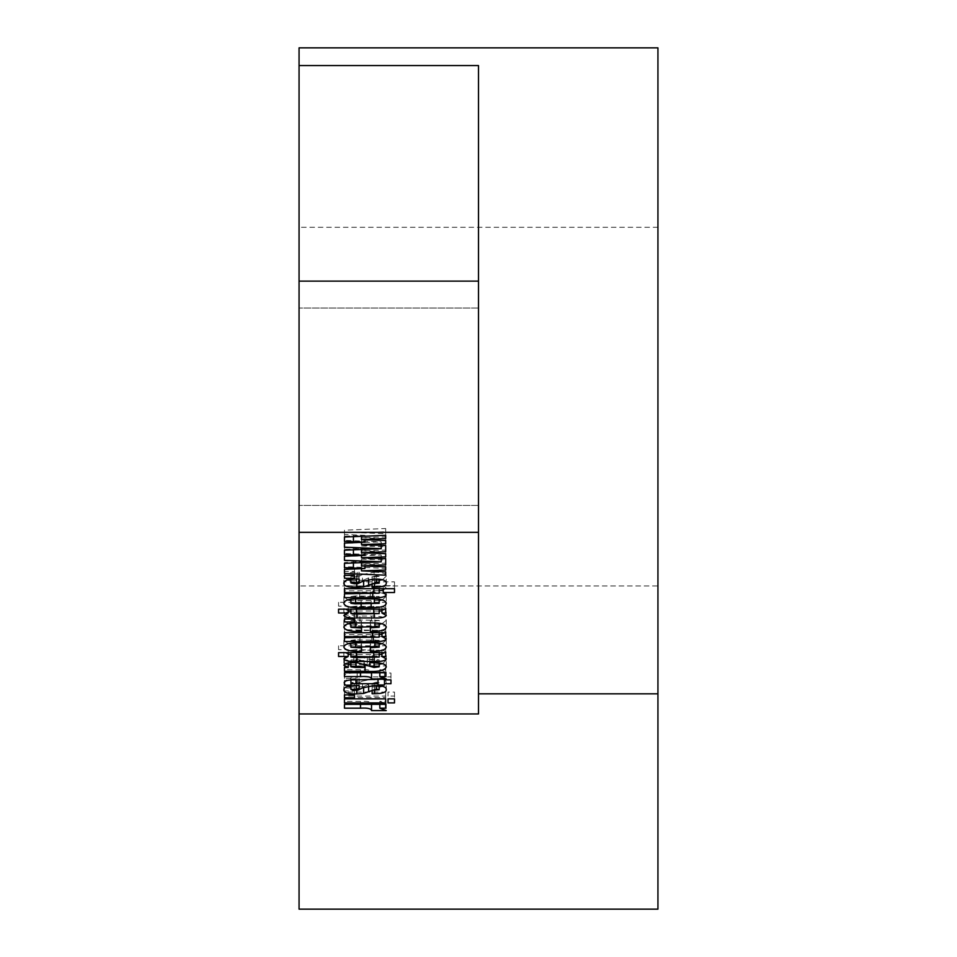 <?xml version="1.0" encoding="UTF-8"?>
<svg xmlns="http://www.w3.org/2000/svg" width="957" height="957" viewBox="0 0 957 957"><rect width="100%" height="100%" fill="white"/><g stroke="black" fill="none" stroke-linecap="round" stroke-linejoin="round"><path stroke-width="0.72" stroke-dasharray="4.79 3.59" d="M299.062 406.725L299.062 227.287L299.062 406.725M478.5 406.725L478.5 65.566L478.5 406.725M478.5 693.825L478.5 713.946L478.5 693.825L657.938 693.825L657.938 406.725L657.938 585.935L299.062 585.935L657.938 585.935L657.938 47.85M657.938 693.825L657.938 909.15L657.938 585.935L657.938 909.15L299.062 909.15L657.938 909.15L299.062 909.15L299.062 47.85M299.062 713.946L478.5 713.946L478.5 65.566L299.062 65.566M478.5 532.331L299.062 532.331M478.5 281.119L299.062 281.119M354.461 568.53L354.461 575.36L354.461 571.461L344.46 571.461L344.46 575.36L344.46 568.53L354.461 568.53L354.461 571.461M344.46 571.461L344.46 568.53M381.209 545.299L381.209 541.853L344.46 540.346L344.46 543.062L344.46 536.231L364.928 535.37L364.928 539.76M344.46 540.346L344.46 536.231M364.928 535.37L344.46 534.496L344.46 537.033L344.46 530.202L385.671 528.515L385.671 535.346L385.671 531.721L361.507 532.81L361.507 536.327M344.46 534.496L344.46 530.202M385.671 528.515L385.671 531.721M361.507 532.81L385.671 533.683L385.671 540.502L385.671 536.877L361.507 537.738L361.507 542.332M385.671 533.683L385.671 536.877M361.507 537.738L385.671 538.707L385.671 545.526L385.671 544.88L361.507 545.968L361.507 549.485M385.671 538.707L385.671 544.88M385.671 558.039L385.671 551.854L385.671 558.039L361.507 559.127L361.507 562.644M361.507 559.127L385.671 559.989L385.671 566.819L385.671 563.183L361.507 564.056L361.507 568.649M385.671 559.989L385.671 563.183M361.507 564.056L385.671 565.013L385.671 571.843L385.671 568.35L344.46 566.664L344.46 569.367L344.46 562.549L364.928 561.675L364.928 566.066M385.671 565.013L385.671 568.35M344.46 566.664L344.46 562.549M364.928 561.675L344.46 560.814L344.46 556.519L381.209 555.012L344.46 553.505L344.46 556.22L344.46 549.39L364.928 548.528L364.928 552.907M344.46 560.814L344.46 556.519M381.209 558.457L381.209 555.012M361.507 545.968L385.671 546.83L385.671 553.66L385.671 550.036L361.507 550.897L361.507 555.491M385.671 546.83L385.671 550.036M361.507 550.897L385.671 551.854M344.46 553.505L344.46 549.39M364.928 548.528L344.46 547.655L344.46 550.191L344.46 543.361L381.209 541.853M344.46 547.655L344.46 543.361M379.821 701.373L386.257 703.742L371.531 703.742C371.184 701.744 367.5 700.955 360.502 701.373L344.46 701.373L344.46 697.533L385.671 697.533L385.671 704.352L385.671 701.373L379.821 701.373L379.821 704.352M385.671 697.533L385.671 701.373M386.257 703.742L386.257 710.572M371.531 703.742L371.531 704.352M344.46 701.373L344.46 697.533M348.192 654.301L343.862 652.064L348.192 649.659L338.563 649.659L338.563 645.819L385.671 645.819L385.671 652.65L385.671 649.719L381.927 649.659L381.927 652.65M385.671 645.819L385.671 649.719M381.927 649.659L386.257 652.112L386.257 658.93M386.257 652.112L381.927 654.349M379.187 654.528L350.932 654.504M343.862 652.064L343.862 658.883M348.192 649.659L348.192 652.65M338.563 649.659L338.563 645.819M350.932 650.234L379.187 650.222L356.554 649.659L350.932 650.234L350.932 652.65M356.554 649.659L356.554 652.65M373.72 649.659L373.72 652.65M379.187 650.222L379.187 652.65M348.228 664.457L344.46 664.457L344.46 660.617L348.228 660.617L343.862 658.464C344.376 656.634 347.678 655.76 353.779 655.868L357.152 655.868L374.008 660.617L379.187 659.959L374.091 659.349L374.091 662.711M374.091 659.349L369.773 659.349L369.773 662.699L369.773 655.868L372.488 655.868L372.488 662.699M369.773 659.349L369.773 655.868M372.488 655.868C381.556 655.88 386.138 657.315 386.257 660.174L386.257 666.993M386.257 660.174L382.489 663.632M379.187 664.206L366.148 664.457M364.127 664.457L350.932 664.457M344.46 664.457L344.46 660.617M348.228 660.617L348.228 662.938M343.862 658.464L343.862 665.294M374.008 660.617L374.008 667.448M379.187 659.959L379.187 662.962M350.932 660.019L364.127 660.617L356.052 659.349L350.932 660.019L350.932 662.746M364.127 660.617L364.127 663.368M356.052 659.349L356.052 662.699M390.97 673.046L390.97 679.877L390.97 676.886L384.487 676.886L384.487 673.046L390.97 673.046L390.97 676.886M384.487 676.886L384.487 684.985M384.487 678.166L378.015 678.166L378.015 684.985M378.015 678.166L378.015 679.135M378.015 676.886L355.932 676.886C352.092 676.695 350.429 677.173 350.932 678.346L350.932 679.925M350.932 678.346L344.46 678.346L344.46 683.537L344.46 676.719C343.802 673.907 348.037 672.687 357.164 673.046L378.015 673.046M344.46 678.346L344.46 676.719M378.015 672.316L384.487 672.316L384.487 679.135M384.487 672.316L384.487 673.046M379.821 669.756L386.257 672.137L371.531 672.137C371.184 670.139 367.5 669.338 360.502 669.756L344.46 669.756L344.46 665.916L385.671 665.916L385.671 672.747L385.671 669.756L379.821 669.756L379.821 672.747M385.671 665.916L385.671 669.756M386.257 672.137L386.257 678.956M371.531 672.137L371.531 672.747M344.46 669.756L344.46 665.916M374.558 686.935L372.129 686.935L372.129 690.284L372.129 683.465L374.522 683.465L374.522 690.284L374.558 686.935L379.187 686.839M372.129 686.935L372.129 683.465M374.522 683.465L379.187 682.843L379.187 685.691M379.187 682.843L376.4 682.185L376.4 685.559M376.4 682.185L368.624 684.411L363.612 686.6L363.612 687.341M363.612 686.6L356.758 687.114L356.758 690.236M356.758 687.114L350.932 686.923M347.523 686.36L343.862 683.083L343.862 689.901M343.862 683.083C343.671 680.176 348.109 678.716 357.176 678.716L359.174 678.716L359.174 685.535L359.174 682.006L356.459 682.006L350.932 682.676L350.932 685.75M359.174 678.716L359.174 682.006M350.932 682.676L354.401 683.465L354.401 690.284M354.401 683.465L358.085 683.262L358.085 690.081M358.085 683.262L362.488 681.085L362.488 687.904M362.488 681.085L374.115 678.716L374.115 685.535M374.115 678.716C382.393 678.74 386.449 680.08 386.257 682.736L386.257 689.554M386.257 682.736L382.585 686.205M354.461 688.035L354.461 694.854L354.461 690.954L344.46 690.954L344.46 694.854L344.46 688.035L354.461 688.035L354.461 690.954M344.46 690.954L344.46 688.035M394.499 692.055L394.499 698.873L394.499 696.074L388.016 696.074L388.016 692.055L394.499 692.055L394.499 696.074M388.016 696.074L388.016 692.055M385.671 692.055L385.671 698.873L385.671 696.074L344.46 696.074L344.46 692.055L385.671 692.055L385.671 696.074M344.46 696.074L344.46 692.055M348.24 643.606L343.862 640.269C344.364 637.195 349.724 635.759 359.952 635.95L371.579 635.95C380.946 635.879 385.838 637.29 386.257 640.221L386.257 647.04M386.257 640.221L382.046 643.63M379.187 644.181L370.359 644.539L370.359 647.71L370.359 640.891L375.012 640.891L375.012 647.71M370.359 644.539L370.359 640.891M375.012 640.891L379.187 640.329L379.187 643.068M379.187 640.329L355.37 639.79L355.37 642.853M355.37 639.79L350.932 640.436L350.932 643.152M350.932 640.436L361.531 641.07L361.531 647.901L361.531 644.539L350.932 644.121M361.531 641.07L361.531 644.539M343.862 640.269L343.862 647.088M371.579 635.95L371.579 642.781M379.187 634.599L344.46 634.682L344.46 630.842L379.187 630.316L344.46 629.742L344.46 625.902L385.671 625.902L385.671 632.733L385.671 629.742L381.987 629.742L381.987 632.733M385.671 625.902L385.671 629.742M381.987 629.742L386.257 632.11L386.257 638.941M386.257 632.11L381.987 634.383M344.46 634.682L344.46 630.842M379.187 630.316L379.187 632.733M344.46 629.742L344.46 625.902M348.24 623.689L343.862 620.351C344.364 617.277 349.724 615.841 359.952 616.045L371.579 616.045C380.946 615.961 385.838 617.385 386.257 620.303L386.257 627.122M386.257 620.303L382.046 623.713M379.187 624.263L370.359 624.622L370.359 627.792L370.359 620.973L375.012 620.973L375.012 627.792M370.359 624.622L370.359 620.973M375.012 620.973L379.187 620.411L379.187 623.151M379.187 620.411L355.37 619.873L355.37 622.935M355.37 619.873L350.932 620.519L350.932 623.234M350.932 620.519L361.531 621.153L361.531 627.983L361.531 624.622L350.932 624.215M361.531 621.153L361.531 624.622M343.862 620.351L343.862 627.17M371.579 616.045L371.579 622.863M354.461 612.205L354.461 619.023L354.461 615.124L344.46 615.124L344.46 619.023L344.46 612.205L354.461 612.205L354.461 615.124M344.46 615.124L344.46 612.205M348.192 610.817L343.862 608.568L348.192 606.176L338.563 606.176L338.563 602.336L385.671 602.336L385.671 609.154L385.671 606.236L381.927 606.176L381.927 609.154M385.671 602.336L385.671 606.236M381.927 606.176L386.257 608.616L386.257 615.447M386.257 608.616L381.927 610.853M379.187 611.045L350.932 611.021M343.862 608.568L343.862 615.399M348.192 606.176L348.192 609.154M338.563 606.176L338.563 602.336M350.932 606.75L379.187 606.738L356.554 606.176L350.932 606.75L350.932 609.154M356.554 606.176L356.554 609.154M373.72 606.176L373.72 609.154M379.187 606.738L379.187 609.154M347.618 599.812L343.862 596.522C344.006 593.34 349.305 591.869 359.772 592.108L370.263 592.108C380.276 591.928 385.611 593.34 386.257 596.367L386.257 603.185M386.257 596.367L382.226 599.883M379.187 600.506L350.932 600.494M343.862 596.522L343.862 603.353M350.932 596.486L379.187 596.498L355.645 595.936L350.932 596.486L350.932 599.238M374.354 597.036L374.354 603.855M374.354 595.936L374.354 598.986M379.187 596.498L379.187 599.309M379.187 590.744L344.46 590.828L344.46 586.988L379.187 586.342L344.46 585.708L344.46 581.868L394.499 581.868L394.499 588.699L394.499 585.708L383.219 585.708L383.219 588.699M394.499 581.868L394.499 585.708M383.219 585.708L386.257 588.041L386.257 594.871M386.257 588.041L383.219 590.254M344.46 590.828L344.46 586.988M379.187 586.342L379.187 588.699M373.924 585.708L373.924 588.699M344.46 585.708L344.46 581.868M374.558 580.409L372.129 580.409L372.129 583.758L372.129 576.939L374.522 576.939L374.522 583.758L374.558 580.409L379.187 580.313M372.129 580.409L372.129 576.939M374.522 576.939L379.187 576.329L379.187 579.164M379.187 576.329L376.4 575.659L376.4 579.033M376.4 575.659L368.624 577.884L363.612 580.074L363.612 580.815M363.612 580.074L356.758 580.588L356.758 583.71M356.758 580.588L350.932 580.397M347.523 579.834L343.862 576.557L343.862 583.375M343.862 576.557C343.671 573.65 348.109 572.19 357.176 572.19L359.174 572.19L359.174 579.009L359.174 575.48L356.459 575.48L350.932 576.15L350.932 579.224M359.174 572.19L359.174 575.48M350.932 576.15L354.401 576.939L354.401 583.758M354.401 576.939L358.085 576.736L358.085 583.555M358.085 576.736L362.488 574.559L362.488 581.378M362.488 574.559L374.115 572.19L374.115 579.009M374.115 572.19C382.393 572.214 386.449 573.554 386.257 576.21L386.257 583.028M386.257 576.21L382.585 579.679M353.42 534.879L353.42 536.662M353.42 561.197L353.42 562.979M353.42 548.038L353.42 549.82M360.502 701.373L360.502 704.352M374.199 654.588L374.199 657.579M356.961 654.588L356.961 657.579M355.968 650.76L355.968 657.579M373.72 650.76L373.72 657.579M353.779 655.868L353.779 662.699M357.152 655.868L357.152 662.699M367.332 658.5L367.332 665.318M355.549 660.617L355.549 667.448M355.932 676.886L355.932 679.877M357.164 673.046L357.164 679.877M360.502 669.756L360.502 672.747M368.624 684.411L368.624 685.822M357.176 678.716L357.176 685.535M356.459 682.006L356.459 685.535M374.917 639.79L374.917 642.817M356.53 641.07L356.53 647.901M359.952 635.95L359.952 642.781M373.23 634.682L373.23 637.661M373.051 630.842L373.051 637.661M372.369 629.742L372.369 632.733M374.917 619.873L374.917 622.899M356.53 621.153L356.53 627.983M359.952 616.045L359.952 622.863M374.199 611.104L374.199 614.095M356.961 611.104L356.961 614.095M355.968 607.264L355.968 614.095M373.72 607.264L373.72 614.095M371.149 600.876L371.149 603.855M361.136 600.876L361.136 603.855M359.772 592.108L359.772 598.926M370.263 592.108L370.263 598.926M355.238 597.036L355.238 603.855M355.645 595.936L355.645 598.962M372.775 590.828L372.775 593.807M373.529 586.988L373.529 593.807M368.624 577.884L368.624 579.308M357.176 572.19L357.176 579.009M356.459 575.48L356.459 579.009M478.5 308.034L299.062 308.034L478.5 308.034M657.938 227.287L299.062 227.287M478.5 505.416L299.062 505.416L478.5 505.416"/><path stroke-width="1.44" d="M478.5 532.331L478.5 65.566L299.062 65.566L299.062 47.85L657.938 47.85L657.938 909.15L299.062 909.15L299.062 713.946L478.5 713.946L478.5 532.331L299.062 532.331L299.062 713.946M478.5 693.825L657.938 693.825M394.499 588.699L394.499 592.527L383.219 592.527L386.257 594.871C385.085 597.108 380.587 598.029 372.775 597.647L344.46 597.647L344.46 593.807L379.187 593.173L344.46 592.527L344.46 588.699L394.499 588.699L394.499 592.527M385.671 609.154L385.671 613.054L381.927 612.994L386.257 615.447C385.109 617.409 381.089 618.246 374.199 617.935L356.961 617.935C349.58 618.294 345.214 617.456 343.862 615.399L348.192 612.994L338.563 612.994L338.563 609.154L385.671 609.154L385.671 613.054M386.257 627.122C385.659 630.173 380.36 631.62 370.359 631.453L370.359 627.792L379.187 627.242L374.917 626.703L350.932 627.349L361.531 627.983L361.531 631.453C350.788 631.787 344.903 630.352 343.862 627.17C344.364 624.096 349.724 622.66 359.952 622.863L371.579 622.863C380.946 622.78 385.838 624.203 386.257 627.122M386.257 647.04C385.659 650.09 380.36 651.538 370.359 651.37L370.359 647.71L379.187 647.159L374.917 646.621L350.932 647.267L361.531 647.901L361.531 651.37C350.788 651.693 344.903 650.27 343.862 647.088C344.364 644.013 349.724 642.578 359.952 642.781L371.579 642.781C380.946 642.697 385.838 644.121 386.257 647.04M394.499 698.873L394.499 702.893L388.016 702.893L388.016 698.873L394.499 698.873L394.499 702.893M374.558 693.753L372.129 693.753L372.129 690.284L379.187 689.674L376.4 689.004L363.612 693.418L356.758 693.945C348.145 693.957 343.85 692.617 343.862 689.901C343.671 687.006 348.109 685.547 357.176 685.535L359.174 685.535L359.174 688.825L350.932 689.507L354.401 690.284L358.085 690.081L362.488 687.904L374.115 685.535C382.393 685.559 386.449 686.899 386.257 689.554C386.58 692.234 382.68 693.634 374.558 693.753L374.558 690.284M390.97 679.877L390.97 683.705L384.487 683.705L384.487 684.985L378.015 684.985L378.015 683.705L355.932 683.705C352.092 683.513 350.429 684.004 350.932 685.164L344.46 685.164L344.46 683.537C343.802 680.738 348.037 679.506 357.164 679.877L384.487 679.135L384.487 679.877L390.97 679.877L390.97 683.705M385.671 652.65L385.671 656.55L381.927 656.478L386.257 658.93C385.109 660.904 381.089 661.73 374.199 661.419L356.961 661.419C349.58 661.777 345.214 660.94 343.862 658.883L348.192 656.478L338.563 656.478L338.563 652.65L385.671 652.65L385.671 656.55M353.42 541.698L344.46 541.327L344.46 537.033L385.671 535.346L385.671 538.552L361.507 539.628L385.671 540.502L385.671 543.696L361.507 544.569L385.671 545.526L385.671 551.699L361.507 552.787L385.671 553.66L385.671 556.854L361.507 557.728L385.671 558.685L385.671 564.857L361.507 565.946L385.671 566.819L385.671 570.013L361.507 570.874L385.671 571.843L385.671 575.169L344.46 573.482L344.46 569.367L364.928 568.506L344.46 567.633L344.46 563.338L381.209 561.831L344.46 560.323L344.46 556.22L364.928 555.347L344.46 554.474L344.46 550.191L381.209 548.684L344.46 547.177L344.46 543.062L364.928 542.188L353.42 541.698L353.42 536.662M354.461 575.36L354.461 578.279L344.46 578.279L344.46 575.36L354.461 575.36L354.461 578.279M385.671 704.352L385.671 708.192L379.821 708.192L386.257 710.572L371.531 710.572C371.184 708.563 367.5 707.773 360.502 708.192L344.46 708.192L344.46 704.352L385.671 704.352L385.671 708.192M374.091 666.168L369.773 666.168L369.773 662.699L372.488 662.699C381.556 662.699 386.138 664.134 386.257 666.993C384.905 670.606 377.836 672.029 365.06 671.288L344.46 671.288L344.46 667.448L348.228 667.448L343.862 665.294C344.376 663.452 347.678 662.591 353.779 662.699L357.152 662.699L374.008 667.448L379.187 666.778L374.091 666.168L374.091 662.711M385.671 672.747L385.671 676.587L379.821 676.587L386.257 678.956L371.531 678.956C371.184 676.958 367.5 676.168 360.502 676.587L344.46 676.587L344.46 672.747L385.671 672.747L385.671 676.587M354.461 694.854L354.461 697.773L344.46 697.773L344.46 694.854L354.461 694.854L354.461 697.773M385.671 698.873L385.671 702.893L344.46 702.893L344.46 698.873L385.671 698.873L385.671 702.893M385.671 632.733L385.671 636.561L381.987 636.561L386.257 638.941C384.989 641.011 380.647 641.872 373.23 641.501L344.46 641.501L344.46 637.661L379.187 637.135L344.46 636.561L344.46 632.733L385.671 632.733L385.671 636.561M354.461 619.023L354.461 621.954L344.46 621.954L344.46 619.023L354.461 619.023L354.461 621.954M386.257 603.185C385.97 606.248 380.934 607.743 371.149 607.695L361.136 607.695C350.429 608.006 344.676 606.559 343.862 603.353C344.006 600.171 349.305 598.687 359.772 598.926L370.263 598.926C380.276 598.747 385.611 600.171 386.257 603.185M374.558 587.227L372.129 587.227L372.129 583.758L379.187 583.148L376.4 582.478L363.612 586.892L356.758 587.419C348.145 587.431 343.85 586.091 343.862 583.375C343.671 580.48 348.109 579.021 357.176 579.009L359.174 579.009L359.174 582.299L350.932 582.98L354.401 583.758L358.085 583.555L362.488 581.378L374.115 579.009C382.393 579.033 386.449 580.373 386.257 583.028C386.58 585.708 382.68 587.108 374.558 587.227L374.558 583.758M299.062 65.566L299.062 532.331M478.5 281.119L299.062 281.119M344.46 575.36L344.46 578.279M344.46 543.062L344.46 547.177M364.928 539.76L364.928 542.188M344.46 537.033L344.46 541.327M385.671 535.346L385.671 538.552M361.507 536.327L361.507 539.628M385.671 540.502L385.671 543.696M361.507 542.332L361.507 544.569M381.209 548.684L381.209 545.299M385.671 545.526L385.671 551.699M385.671 558.685L385.671 564.857M361.507 562.644L361.507 565.946M385.671 566.819L385.671 570.013M361.507 568.649L361.507 570.874M385.671 571.843L385.671 575.169M344.46 569.367L344.46 573.482M364.928 566.066L364.928 568.506M344.46 563.338L344.46 567.633M381.209 561.831L381.209 558.457M361.507 549.485L361.507 552.787M385.671 553.66L385.671 556.854M361.507 555.491L361.507 557.728M344.46 556.22L344.46 560.323M364.928 552.907L364.928 555.347M344.46 550.191L344.46 554.474M379.821 704.352L379.821 708.192M371.531 704.352L371.531 710.572M344.46 704.352L344.46 708.192M381.927 652.65L381.927 656.478M381.927 654.349L379.187 654.528M350.932 654.504L348.192 654.301M348.192 652.65L348.192 656.478M338.563 652.65L338.563 656.478M355.968 657.579L379.187 657.052L356.554 656.478L350.932 657.052L355.968 657.579M350.932 652.65L350.932 657.052M356.554 652.65L356.554 656.478M373.72 652.65L373.72 656.478M379.187 652.65L379.187 657.052M369.773 662.699L369.773 666.168M382.489 663.632L379.187 664.206M366.148 664.457L364.127 664.457M350.932 664.457L348.228 664.457M344.46 667.448L344.46 671.288M348.228 662.938L348.228 667.448M379.187 662.962L379.187 666.778M355.549 667.448L364.127 667.448L356.052 666.168L350.932 666.838L355.549 667.448M364.127 663.368L364.127 667.448M350.932 662.746L350.932 666.838M356.052 662.699L356.052 666.168M384.487 679.877L384.487 683.705M378.015 679.877L378.015 683.705M350.932 679.925L350.932 685.164M344.46 683.537L344.46 685.164M379.821 672.747L379.821 676.587M371.531 672.747L371.531 678.956M344.46 672.747L344.46 676.587M372.129 690.284L372.129 693.753M379.187 685.691L379.187 689.674M376.4 685.559L376.4 689.004M363.612 687.341L363.612 693.418M356.758 690.236L356.758 693.945M350.932 686.923L347.523 686.36M359.174 685.535L359.174 688.825M350.932 685.75L350.932 689.507M382.585 686.205L379.187 686.839M344.46 694.854L344.46 697.773M388.016 698.873L388.016 702.893M344.46 698.873L344.46 702.893M382.046 643.63L379.187 644.181M370.359 647.71L370.359 651.37M379.187 643.068L379.187 647.159M355.37 642.853L355.37 646.621M350.932 643.152L350.932 647.267M361.531 647.901L361.531 651.37M350.932 644.121L348.24 643.606M381.987 632.733L381.987 636.561M381.987 634.383L379.187 634.599M344.46 637.661L344.46 641.501M379.187 632.733L379.187 637.135M344.46 632.733L344.46 636.561M382.046 623.713L379.187 624.263M370.359 627.792L370.359 631.453M379.187 623.151L379.187 627.242M355.37 622.935L355.37 626.703M350.932 623.234L350.932 627.349M361.531 627.983L361.531 631.453M350.932 624.215L348.24 623.689M344.46 619.023L344.46 621.954M381.927 609.154L381.927 612.994M381.927 610.853L379.187 611.045M350.932 611.021L348.192 610.817M348.192 609.154L348.192 612.994M338.563 609.154L338.563 612.994M355.968 614.095L379.187 613.557L356.554 612.994L350.932 613.569L355.968 614.095M350.932 609.154L350.932 613.569M356.554 609.154L356.554 612.994M373.72 609.154L373.72 612.994M379.187 609.154L379.187 613.557M382.226 599.883L379.187 600.506M350.932 600.494L347.618 599.812M355.238 603.855L379.187 603.317L355.645 602.766L350.932 603.317L355.238 603.855M350.932 599.238L350.932 603.317M374.354 598.986L374.354 602.766M379.187 599.309L379.187 603.317M383.219 588.699L383.219 592.527M383.219 590.254L379.187 590.744M344.46 593.807L344.46 597.647M379.187 588.699L379.187 593.173M373.924 588.699L373.924 592.527M344.46 588.699L344.46 592.527M372.129 583.758L372.129 587.227M379.187 579.164L379.187 583.148M376.4 579.033L376.4 582.478M363.612 580.815L363.612 586.892M356.758 583.71L356.758 587.419M350.932 580.397L347.523 579.834M359.174 579.009L359.174 582.299M350.932 579.224L350.932 582.98M382.585 579.679L379.187 580.313M353.42 562.979L353.42 568.015M353.42 549.82L353.42 554.857M360.502 704.352L360.502 708.192M374.199 657.579L374.199 661.419M356.961 657.579L356.961 661.419M365.06 664.457L365.06 671.288M355.932 679.877L355.932 683.705M360.502 672.747L360.502 676.587M368.624 685.822L368.624 691.229M356.459 685.535L356.459 688.825M374.917 642.817L374.917 646.621M373.23 637.661L373.23 641.501M372.369 632.733L372.369 636.561M374.917 622.899L374.917 626.703M374.199 614.095L374.199 617.935M356.961 614.095L356.961 617.935M371.149 603.855L371.149 607.695M361.136 603.855L361.136 607.695M355.645 598.962L355.645 602.766M372.775 593.807L372.775 597.647M368.624 579.308L368.624 584.703M356.459 579.009L356.459 582.299"/></g></svg>

